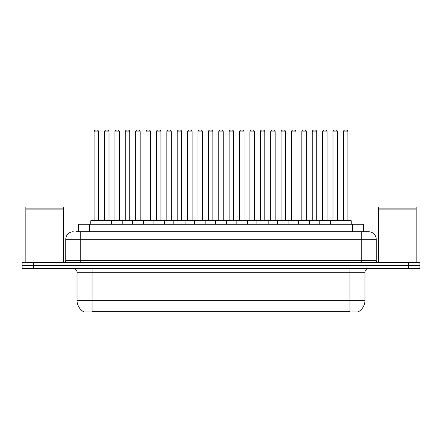 <?xml version="1.0" encoding="UTF-8"?>
<svg xmlns="http://www.w3.org/2000/svg" width="442" height="442" viewBox="0 0 442 442"><rect width="100%" height="100%" fill="white"/><g stroke="black" fill="none" stroke-linecap="round" stroke-linejoin="round"><path stroke-width="0.66" d="M78.345 231.763L78.345 224.26L363.656 224.26L363.656 231.763M358.6 311.627L358.6 311.997L83.4 311.997L83.4 311.627M83.51 311.693A13.122 13.122 0 0 1 77.03 300.372L92.024 300.372L92.024 311.693L349.976 311.693L349.976 300.372L364.97 300.372L364.97 272.255A3.751 3.751 0 0 1 368.722 268.504M77.03 300.372L77.03 272.255C76.803 269.974 75.554 268.725 73.278 268.504M358.49 311.693A13.122 13.122 0 0 0 364.97 300.372M33.349 262.504L419.9 262.504L419.9 265.504L22.1 265.504L22.1 268.504L33.349 268.504L33.349 265.504L22.1 265.504L22.1 262.504L33.349 262.504L33.349 265.504L419.9 265.504L419.9 268.504L33.349 268.504M76.074 231.763L366.098 231.763M75.902 231.763L80.775 231.763L80.775 239.26L65.781 239.26L65.781 260.631A1.873 1.873 0 0 1 63.902 262.504M73.278 231.763A7.497 7.497 0 0 0 65.781 239.26M368.722 231.763A7.497 7.497 0 0 1 376.219 239.26L361.224 239.26L361.224 231.763L368.606 231.763M376.219 239.26L376.219 260.631C376.319 261.758 376.949 262.382 378.098 262.504M340.003 224.26L340.003 220.889A0.376 0.376 0 0 1 340.379 220.514L350.876 220.514A0.376 0.376 0 0 1 351.252 220.889L90.748 220.889A0.376 0.376 0 0 1 91.124 220.514L101.621 220.514A0.376 0.376 0 0 1 101.997 220.889L101.997 224.26M98.621 131.882L94.124 131.882A1.873 1.873 0 0 1 95.997 130.003L96.748 130.003A1.873 1.873 0 0 1 98.621 131.882L98.621 220.138A0.376 0.376 0 0 0 98.997 220.514M94.124 131.882L94.124 220.138A0.376 0.376 0 0 1 93.748 220.514M90.748 220.889L90.748 224.26M112.384 220.889A0.376 0.376 0 0 0 112.008 220.514L101.511 220.514M104.511 131.882A1.873 1.873 0 0 1 106.384 130.003L107.135 130.003A1.873 1.873 0 0 1 109.008 131.882L104.511 131.882L104.511 220.138A0.376 0.376 0 0 1 104.135 220.514M109.008 131.882L109.008 220.138A0.376 0.376 0 0 0 109.384 220.514M111.522 224.26L111.522 220.889A0.376 0.376 0 0 1 111.898 220.514L122.395 220.514A0.376 0.376 0 0 1 122.771 220.889L122.771 224.26M119.395 131.882L114.892 131.882A1.873 1.873 0 0 1 116.771 130.003L117.517 130.003A1.873 1.873 0 0 1 119.395 131.882L119.395 220.138A0.376 0.376 0 0 0 119.771 220.514M114.892 131.882L114.892 220.138A0.376 0.376 0 0 1 114.522 220.514M132.291 224.26L132.291 220.889A0.376 0.376 0 0 1 132.666 220.514L143.164 220.514A0.376 0.376 0 0 1 143.54 220.889L143.54 224.26M140.164 131.882L135.666 131.882A1.873 1.873 0 0 1 137.539 130.003L138.291 130.003A1.873 1.873 0 0 1 140.164 131.882L140.164 220.138A0.376 0.376 0 0 0 140.539 220.514M135.666 131.882L135.666 220.138A0.376 0.376 0 0 1 135.291 220.514M153.065 224.26L153.065 220.889A0.376 0.376 0 0 1 153.44 220.514L163.938 220.514A0.376 0.376 0 0 1 164.308 220.889L164.308 224.26M160.938 131.882L156.435 131.882A1.873 1.873 0 0 1 158.313 130.003L159.059 130.003A1.873 1.873 0 0 1 160.938 131.882L160.938 220.138A0.376 0.376 0 0 0 161.313 220.514M156.435 131.882L156.435 220.138A0.376 0.376 0 0 1 156.065 220.514M173.833 224.26L173.833 220.889A0.376 0.376 0 0 1 174.209 220.514L184.706 220.514A0.376 0.376 0 0 1 185.082 220.889L185.082 224.26M181.706 131.882L177.209 131.882A1.873 1.873 0 0 1 179.082 130.003L179.833 130.003A1.873 1.873 0 0 1 181.706 131.882L181.706 220.138A0.376 0.376 0 0 0 182.082 220.514M177.209 131.882L177.209 220.138A0.376 0.376 0 0 1 176.833 220.514M133.153 220.889A0.376 0.376 0 0 0 132.777 220.514M122.279 220.514L132.666 220.514M125.279 131.882A1.873 1.873 0 0 1 127.158 130.003L127.904 130.003A1.873 1.873 0 0 1 129.782 131.882L125.279 131.882L125.279 220.138A0.376 0.376 0 0 1 124.904 220.514M129.782 131.882L129.782 220.138A0.376 0.376 0 0 0 130.152 220.514M153.927 220.889A0.376 0.376 0 0 0 153.551 220.514M143.053 220.514L153.44 220.514M146.053 131.882A1.873 1.873 0 0 1 147.926 130.003L148.678 130.003A1.873 1.873 0 0 1 150.551 131.882L146.053 131.882L146.053 220.138A0.376 0.376 0 0 1 145.678 220.514M150.551 131.882L150.551 220.138A0.376 0.376 0 0 0 150.926 220.514M174.695 220.889A0.376 0.376 0 0 0 174.319 220.514M163.822 220.514L174.209 220.514M166.822 131.882A1.873 1.873 0 0 1 168.695 130.003L169.446 130.003A1.873 1.873 0 0 1 171.319 131.882L166.822 131.882L166.822 220.138A0.376 0.376 0 0 1 166.446 220.514M171.319 131.882L171.319 220.138A0.376 0.376 0 0 0 171.695 220.514M25.851 209.077L63.344 209.077L25.851 209.077L25.851 262.504M63.344 209.077L63.344 262.504M63.156 208.889L26.039 208.889M63.344 208.701L63.344 207.016L25.851 207.016L25.851 208.701M378.656 209.077L416.149 209.077L378.656 209.077L378.656 262.504M416.149 209.077L416.149 262.504M415.961 208.889L378.844 208.889M416.149 208.701L416.149 207.016L378.656 207.016L378.656 208.701M194.607 224.26L194.607 220.889A0.376 0.376 0 0 1 194.977 220.514L205.48 220.514A0.376 0.376 0 0 1 205.85 220.889L205.85 224.26M202.48 131.882L197.977 131.882A1.873 1.873 0 0 1 199.856 130.003L200.602 130.003A1.873 1.873 0 0 1 202.48 131.882L202.48 220.138A0.376 0.376 0 0 0 202.856 220.514M197.977 131.882L197.977 220.138A0.376 0.376 0 0 1 197.607 220.514M215.376 224.26L215.376 220.889A0.376 0.376 0 0 1 215.751 220.514L226.249 220.514A0.376 0.376 0 0 1 226.624 220.889L226.624 224.26M223.249 131.882L218.751 131.882A1.873 1.873 0 0 1 220.624 130.003L221.376 130.003A1.873 1.873 0 0 1 223.249 131.882L223.249 220.138A0.376 0.376 0 0 0 223.624 220.514M218.751 131.882L218.751 220.138A0.376 0.376 0 0 1 218.376 220.514M236.15 224.26L236.15 220.889A0.376 0.376 0 0 1 236.52 220.514L247.023 220.514A0.376 0.376 0 0 1 247.393 220.889L247.393 224.26M244.023 131.882L239.52 131.882A1.873 1.873 0 0 1 241.398 130.003L242.144 130.003A1.873 1.873 0 0 1 244.023 131.882L244.023 220.138A0.376 0.376 0 0 0 244.393 220.514M239.52 131.882L239.52 220.138A0.376 0.376 0 0 1 239.144 220.514M195.469 220.889A0.376 0.376 0 0 0 195.093 220.514M184.596 220.514L194.977 220.514M187.596 131.882A1.873 1.873 0 0 1 189.469 130.003L190.22 130.003A1.873 1.873 0 0 1 192.093 131.882L187.596 131.882L187.596 220.138A0.376 0.376 0 0 1 187.22 220.514M192.093 131.882L192.093 220.138A0.376 0.376 0 0 0 192.469 220.514M216.237 220.889A0.376 0.376 0 0 0 215.862 220.514M205.364 220.514L215.751 220.514M208.364 131.882A1.873 1.873 0 0 1 210.237 130.003L210.989 130.003A1.873 1.873 0 0 1 212.862 131.882L208.364 131.882L208.364 220.138A0.376 0.376 0 0 1 207.989 220.514M212.862 131.882L212.862 220.138A0.376 0.376 0 0 0 213.237 220.514M237.011 220.889A0.376 0.376 0 0 0 236.636 220.514M226.138 220.514L236.52 220.514M229.138 131.882A1.873 1.873 0 0 1 231.011 130.003L231.763 130.003A1.873 1.873 0 0 1 233.636 131.882L229.138 131.882L229.138 220.138A0.376 0.376 0 0 1 228.763 220.514M233.636 131.882L233.636 220.138A0.376 0.376 0 0 0 234.011 220.514M256.918 224.26L256.918 220.889A0.376 0.376 0 0 1 257.294 220.514L267.791 220.514A0.376 0.376 0 0 1 268.167 220.889L268.167 224.26M264.791 131.882L260.294 131.882A1.873 1.873 0 0 1 262.167 130.003L262.918 130.003A1.873 1.873 0 0 1 264.791 131.882L264.791 220.138A0.376 0.376 0 0 0 265.167 220.514M260.294 131.882L260.294 220.138A0.376 0.376 0 0 1 259.918 220.514M277.692 224.26L277.692 220.889A0.376 0.376 0 0 1 278.062 220.514L288.56 220.514A0.376 0.376 0 0 1 288.935 220.889L288.935 224.26M285.565 131.882L281.062 131.882A1.873 1.873 0 0 1 282.941 130.003L283.687 130.003A1.873 1.873 0 0 1 285.565 131.882L285.565 220.138A0.376 0.376 0 0 0 285.935 220.514M281.062 131.882L281.062 220.138A0.376 0.376 0 0 1 280.687 220.514M298.461 224.26L298.461 220.889A0.376 0.376 0 0 1 298.836 220.514L309.334 220.514A0.376 0.376 0 0 1 309.709 220.889L309.709 224.26M306.334 131.882L301.836 131.882A1.873 1.873 0 0 1 303.709 130.003L304.461 130.003A1.873 1.873 0 0 1 306.334 131.882L306.334 220.138A0.376 0.376 0 0 0 306.709 220.514M301.836 131.882L301.836 220.138A0.376 0.376 0 0 1 301.461 220.514M319.229 224.26L319.229 220.889A0.376 0.376 0 0 1 319.605 220.514L330.102 220.514A0.376 0.376 0 0 1 330.478 220.889L330.478 224.26M327.108 131.882L322.605 131.882A1.873 1.873 0 0 1 324.483 130.003L325.229 130.003A1.873 1.873 0 0 1 327.108 131.882L327.108 220.138A0.376 0.376 0 0 0 327.478 220.514M322.605 131.882L322.605 220.138A0.376 0.376 0 0 1 322.229 220.514M347.876 131.882L343.379 131.882A1.873 1.873 0 0 1 345.252 130.003L346.003 130.003A1.873 1.873 0 0 1 347.876 131.882L347.876 220.138A0.376 0.376 0 0 0 348.252 220.514M343.379 131.882L343.379 220.138A0.376 0.376 0 0 1 343.003 220.514M351.252 220.889L351.252 224.26M257.78 220.889A0.376 0.376 0 0 0 257.404 220.514M246.907 220.514L257.294 220.514M249.907 131.882A1.873 1.873 0 0 1 251.78 130.003L252.531 130.003A1.873 1.873 0 0 1 254.404 131.882L249.907 131.882L249.907 220.138A0.376 0.376 0 0 1 249.531 220.514M254.404 131.882L254.404 220.138A0.376 0.376 0 0 0 254.78 220.514M278.554 220.889A0.376 0.376 0 0 0 278.178 220.514M267.681 220.514L278.062 220.514M270.681 131.882A1.873 1.873 0 0 1 272.554 130.003L273.305 130.003A1.873 1.873 0 0 1 275.178 131.882L270.681 131.882L270.681 220.138A0.376 0.376 0 0 1 270.305 220.514M275.178 131.882L275.178 220.138A0.376 0.376 0 0 0 275.554 220.514M299.322 220.889A0.376 0.376 0 0 0 298.947 220.514M288.449 220.514L298.836 220.514M291.449 131.882A1.873 1.873 0 0 1 293.322 130.003L294.074 130.003A1.873 1.873 0 0 1 295.947 131.882L291.449 131.882L291.449 220.138A0.376 0.376 0 0 1 291.074 220.514M295.947 131.882L295.947 220.138A0.376 0.376 0 0 0 296.322 220.514M320.096 220.889A0.376 0.376 0 0 0 319.721 220.514M309.223 220.514L319.605 220.514M312.218 131.882A1.873 1.873 0 0 1 314.096 130.003L314.842 130.003A1.873 1.873 0 0 1 316.721 131.882L312.218 131.882L312.218 220.138A0.376 0.376 0 0 1 311.848 220.514M316.721 131.882L316.721 220.138A0.376 0.376 0 0 0 317.096 220.514M340.865 220.889A0.376 0.376 0 0 0 340.489 220.514L329.992 220.514M332.992 131.882A1.873 1.873 0 0 1 334.865 130.003L335.616 130.003A1.873 1.873 0 0 1 337.489 131.882L332.992 131.882L332.992 220.138A0.376 0.376 0 0 1 332.616 220.514M337.489 131.882L337.489 220.138A0.376 0.376 0 0 0 337.865 220.514M348.478 311.997L348.478 311.627M93.522 311.997L93.522 311.627M89.593 231.763L89.593 224.26M352.407 231.763L352.407 224.26M349.976 268.504L349.976 272.255L77.03 272.255M364.97 272.255L349.976 272.255L349.976 300.372L92.024 300.372L92.024 268.504M408.651 268.504L408.651 262.504M80.775 262.504L80.775 260.631L376.219 260.631M65.781 260.631L80.775 260.631L80.775 239.26L361.224 239.26L361.224 262.504M94.124 220.138L98.621 220.138M104.511 220.138L109.008 220.138M114.892 220.138L119.395 220.138M135.666 220.138L140.164 220.138M156.435 220.138L160.938 220.138M177.209 220.138L181.706 220.138M125.279 220.138L129.782 220.138M146.053 220.138L150.551 220.138M166.822 220.138L171.319 220.138M197.977 220.138L202.48 220.138M218.751 220.138L223.249 220.138M239.52 220.138L244.023 220.138M187.596 220.138L192.093 220.138M208.364 220.138L212.862 220.138M229.138 220.138L233.636 220.138M260.294 220.138L264.791 220.138M281.062 220.138L285.565 220.138M301.836 220.138L306.334 220.138M322.605 220.138L327.108 220.138M343.379 220.138L347.876 220.138M249.907 220.138L254.404 220.138M270.681 220.138L275.178 220.138M291.449 220.138L295.947 220.138M312.218 220.138L316.721 220.138M332.992 220.138L337.489 220.138"/></g></svg>
